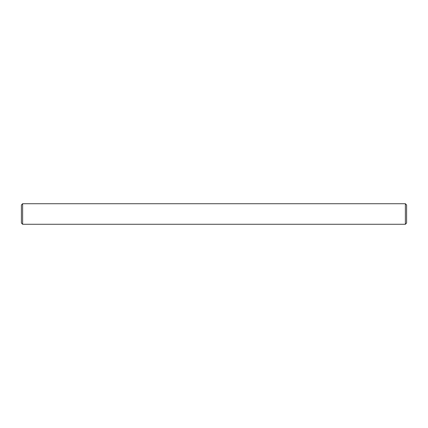 <?xml version="1.0" encoding="UTF-8"?>
<svg xmlns="http://www.w3.org/2000/svg" width="428" height="428" viewBox="0 0 428 428"><rect width="100%" height="100%" fill="white"/><g stroke="black" fill="none" stroke-linecap="round" stroke-linejoin="round"><path stroke-width="0.64" d="M22.631 203.728L405.37 203.728L406.6 204.959L406.6 223.042L405.37 224.272L22.631 224.272L21.4 223.042L21.4 204.959L22.631 203.728L22.631 224.272M405.37 224.272L405.37 203.728M399.099 224.272L388.421 224.272M386.259 224.272L375.581 224.272M219.339 224.272L208.661 224.272M40.457 224.272L40.184 224.272M40.029 224.272L39.702 224.272M27.954 224.272L28.703 224.272M26.916 224.272L27.788 224.272M25.974 224.272L26.809 224.272M23.454 224.272L25.493 224.272M52.419 224.272L41.741 224.272M39.579 224.272L28.901 224.272"/></g></svg>
